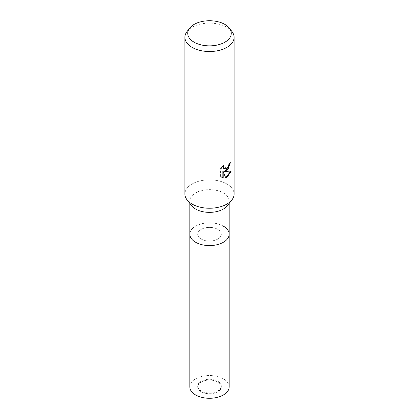 <?xml version="1.0" encoding="UTF-8"?>
<svg xmlns="http://www.w3.org/2000/svg" width="419" height="419" viewBox="0 0 419 419"><rect width="100%" height="100%" fill="white"/><g stroke="black" fill="none" stroke-linecap="round" stroke-linejoin="round"><path stroke-width="0.31" stroke-dasharray="2.1 1.57" d="M217.854 229.392A11.811 6.819 180 0 1 221.311 234.216A11.811 6.819 180 0 1 214.02 240.516A11.811 6.819 180 0 1 201.146 239.034A11.811 6.819 180 0 1 197.689 234.216A11.811 6.819 180 0 1 204.98 227.915A11.811 6.819 180 0 1 217.854 229.392M217.854 381.28A11.811 6.819 180 0 1 221.311 386.098A11.811 6.819 180 0 1 214.02 392.399A11.811 6.819 180 0 1 201.146 390.922A11.811 6.819 180 0 1 197.689 386.098A11.811 6.819 180 0 1 204.98 379.803A11.811 6.819 180 0 1 217.854 381.28M223.421 226.176A19.683 11.365 180 0 1 229.183 234.216A19.683 11.365 180 0 0 217.032 223.715A19.683 11.365 180 0 0 195.579 226.176A19.683 11.365 180 0 0 189.817 234.216A19.683 11.365 180 0 1 201.968 223.715A19.683 11.365 180 0 1 223.421 226.176A19.683 11.365 180 0 0 198.339 224.851A19.683 11.365 180 0 0 191.53 238.856M191.53 205.629A19.683 11.365 180 0 1 189.817 200.994A19.683 11.365 180 0 1 201.968 190.493A19.683 11.365 180 0 1 223.421 192.955A19.683 11.365 180 0 1 229.183 200.994A19.683 11.365 180 0 1 227.47 205.629M192.101 204.079A24.606 14.204 180 0 1 187.036 199.832A24.606 14.204 180 0 1 195.547 182.333A24.606 14.204 180 0 1 226.899 183.988A24.606 14.204 180 0 1 231.964 199.832L231.917 199.889M187.036 31.525A24.606 14.204 180 0 1 192.101 27.282A24.606 14.204 180 0 1 231.964 31.525M184.894 194.034A24.606 14.204 180 0 1 192.101 183.988A24.606 14.204 180 0 1 218.917 180.908A24.606 14.204 180 0 1 234.106 194.034M230.062 163.07L230.078 162.525A24.113 13.921 180 0 1 228.585 163.777L228.329 165.421L223.966 168.862M228.585 163.777L228.936 163.981M222.908 166.16L223.18 165.316L220.577 168.517L220.577 176.441L220.944 176.65M220.577 168.517L220.944 168.726M223.175 165.316L223.531 165.521M230.078 162.525L230.434 162.734M230.817 171.162L230.916 170.837L224.191 171.277M220.577 176.441L221.829 177.384M222.835 171.345L225.637 177.64M225.391 177.714L225.741 177.918M230.916 170.837L231.283 171.046M201.146 382.081A11.811 6.819 180 0 1 214.02 380.604A11.811 6.819 180 0 1 221.311 386.905A11.811 6.819 180 0 1 217.854 391.723A11.811 6.819 180 0 1 204.98 393.205A11.811 6.819 180 0 1 197.689 386.905A11.811 6.819 180 0 1 201.146 382.081M201.146 229.392A11.811 6.819 180 0 1 214.02 227.915A11.811 6.819 180 0 1 221.311 234.216A11.811 6.819 180 0 1 217.854 239.034A11.811 6.819 180 0 1 204.98 240.516A11.811 6.819 180 0 1 197.689 234.216A11.811 6.819 180 0 1 201.146 229.392M189.817 386.905A19.683 11.365 180 0 1 195.579 378.865A19.683 11.365 180 0 1 217.032 376.403A19.683 11.365 180 0 1 229.183 386.905M221.311 386.098L221.311 386.905M229.183 203.419L229.183 200.994M222.007 177.488L221.646 177.284M189.817 203.419L189.817 200.994M197.689 386.098L197.689 386.905"/><path stroke-width="0.63" d="M229.183 203.419L229.183 234.216A19.683 11.365 180 0 1 223.421 242.25A19.683 11.365 180 0 1 201.968 244.712A19.683 11.365 180 0 1 189.817 234.216L189.817 386.905A19.683 11.365 180 0 0 201.968 397.406A19.683 11.365 180 0 0 223.421 394.939A19.683 11.365 180 0 0 229.183 386.905L229.183 234.216A19.683 11.365 180 0 1 227.47 238.851A19.683 11.365 180 0 1 195.579 242.25A19.683 11.365 180 0 1 191.53 238.851A19.683 11.365 180 0 1 189.817 234.216L189.817 203.419M223.421 226.176A19.683 11.365 180 0 1 227.47 238.856A19.683 11.365 180 0 1 195.579 242.25A19.683 11.365 180 0 1 191.53 238.856L191.53 238.851M231.917 199.889L227.47 205.629A19.683 11.365 180 0 1 195.579 209.029A19.683 11.365 180 0 1 191.53 205.629L187.084 199.889M231.964 199.832A24.606 14.204 180 0 1 192.101 204.079M226.899 170.591L224.542 171.481L231.283 171.046L226.899 177.431L225.741 177.918L223.191 171.549L223.191 177.97L220.944 176.65L220.944 168.726L223.531 165.521L223.18 167.097L223.432 168.223L224.134 168.977L226.899 168.464L228.68 165.625L228.936 163.981A24.606 14.204 0 0 0 230.434 162.734L226.899 170.591M229.366 28.178L231.964 31.525A24.606 14.204 180 0 1 234.106 37.328A24.606 14.204 180 0 1 226.899 47.368A24.606 14.204 180 0 1 200.083 50.448A24.606 14.204 180 0 1 184.894 37.328A24.606 14.204 180 0 1 187.036 31.525L189.634 28.178A21.767 12.565 180 0 1 194.112 24.422A21.767 12.565 180 0 1 229.366 28.178A21.767 12.565 180 0 1 224.888 42.193A21.767 12.565 180 0 1 197.155 43.655A21.767 12.565 180 0 1 189.634 28.178M234.106 37.328L234.106 194.034A24.606 14.204 180 0 1 226.899 204.079A24.606 14.204 180 0 1 200.083 207.159A24.606 14.204 180 0 1 184.894 194.034L184.894 37.328M230.062 163.07L228.297 168.511L224.191 171.277L224.542 171.481M223.966 168.862L223.081 168.019L222.908 166.16M221.829 177.384L222.835 177.766L222.835 171.345L223.191 171.549M225.637 177.64L230.817 171.162M222.835 177.766L223.191 177.97M224.139 168.977L223.788 168.773"/></g></svg>
